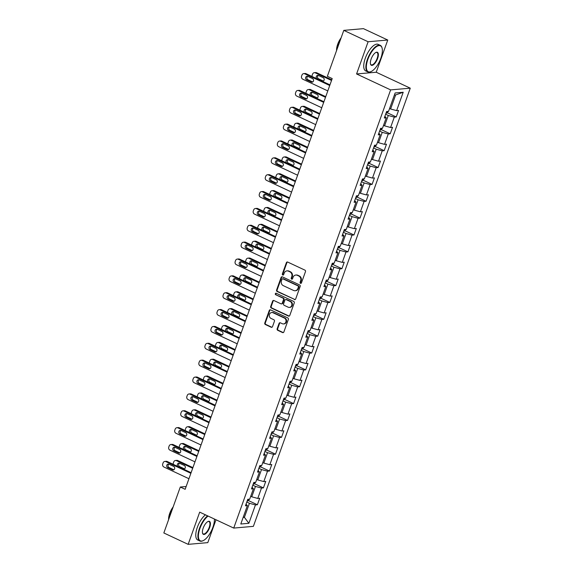 <?xml version="1.0" encoding="UTF-8"?>
<svg xmlns="http://www.w3.org/2000/svg" width="573" height="573" viewBox="0 0 573 573"><rect width="100%" height="100%" fill="white"/><g stroke="black" fill="none" stroke-linecap="round" stroke-linejoin="round"><path stroke-width="0.86" d="M300.503 283.327A0.809 0.716 -95 0 0 301.434 282.897L305.473 271.631A1.153 1.024 -95 0 0 304.893 270.119L287.71 262.076A1.153 1.024 -95 0 0 286.378 262.685L282.339 273.958A0.809 0.716 -95 0 0 283.076 275.076A0.809 0.716 -95 0 0 283.678 274.589L284.201 273.128A3.689 3.288 -95 0 1 286.93 270.886A3.689 3.288 -95 0 1 288.47 271.165L289.902 271.831A3.689 3.288 -95 0 1 291.743 276.659L291.22 278.12A0.809 0.716 -95 0 0 292.552 278.743L293.075 277.282A3.689 3.288 -95 0 1 295.811 275.04A3.689 3.288 -95 0 1 297.351 275.319L298.784 275.993A3.689 3.288 -95 0 1 300.624 280.813L300.102 282.274A0.809 0.716 -95 0 0 300.503 283.327M295.811 275.04L296.341 274.997A3.689 3.288 -95 0 1 297.881 275.276L299.314 275.942A3.689 3.288 -95 0 1 301.154 280.77L300.632 282.224A0.809 0.716 -95 0 0 301.097 283.313M287.496 262.004A1.153 1.024 -95 0 0 286.908 262.642L282.869 273.915A0.809 0.716 -95 0 0 283.341 274.997M286.93 270.886L287.467 270.836A3.689 3.288 -95 0 1 289 271.115L290.432 271.788A3.689 3.288 -95 0 1 292.273 276.609L291.75 278.07A0.809 0.716 -95 0 0 292.216 279.151M277.146 328.787A1.153 1.024 -95 0 0 277.719 330.299L282.539 332.555A1.153 1.024 -95 0 0 283.879 331.939L288.355 319.419A1.153 1.024 -95 0 0 287.782 317.915L270.599 309.871A1.153 1.024 -95 0 0 269.26 310.48L264.783 323A1.153 1.024 -95 0 0 265.356 324.511L271.179 327.233A1.153 1.024 -95 0 0 272.512 326.624L274.431 321.267A1.153 1.024 -95 0 0 273.858 319.755L270.972 318.402A3.08 2.743 -95 0 1 272.999 312.729L284.315 318.022A3.08 2.743 -95 0 1 282.281 323.702L280.398 322.821A1.153 1.024 -95 0 0 279.065 323.43L277.146 328.787L277.676 328.744A1.153 1.024 -95 0 0 278.249 330.249L283.069 332.512A1.153 1.024 -95 0 0 283.284 332.576M199.691 512.14L188.159 544.35L163.835 532.969L180.287 487.029L185.151 489.306L332.211 78.58L327.348 76.302L343.793 30.369L368.11 41.75L356.578 73.96L390.628 89.897L233.734 528.077L199.691 512.14M294.357 299.557A1.153 1.024 -95 0 0 295.689 298.948L300.173 286.428A1.153 1.024 -95 0 0 299.6 284.917L282.41 276.874A1.153 1.024 -95 0 0 281.078 277.49L276.594 290.01A1.153 1.024 -95 0 0 277.167 291.514L294.887 299.514A1.153 1.024 -95 0 0 295.095 299.586M294.264 302.924L289.78 315.444A1.153 1.024 -95 0 1 288.448 316.06L271.265 308.009A1.153 1.024 -95 0 1 270.685 306.505L272.605 301.147A1.153 1.024 -95 0 1 273.937 300.531L280.913 303.797A1.153 1.024 -95 0 0 282.245 303.181L283.52 299.629A1.153 1.024 -95 0 0 282.94 298.118L275.685 294.723A0.809 0.716 -95 0 1 276.215 293.24L293.691 301.419A1.153 1.024 -95 0 1 294.264 302.924M390.628 89.897L410.268 88.178L253.373 526.358L233.734 528.077M248.403 500.551L257.384 504.756L259.705 498.274L257.764 498.438L261.481 488.067L263.422 487.895L265.743 481.406L263.802 481.578L267.519 471.199L269.46 471.035L271.781 464.545L269.84 464.717L273.557 454.339L275.498 454.174L277.819 447.685L275.878 447.857L279.595 437.478L281.529 437.314L283.857 430.824L281.916 430.996L285.633 420.618L287.567 420.446L289.888 413.964L287.954 414.136L291.671 403.757L293.605 403.585L295.926 397.103L293.992 397.275L297.709 386.897L299.643 386.725L301.964 380.243L300.03 380.408L303.74 370.036L305.681 369.864L308.002 363.382L306.068 363.547L309.778 353.176L311.719 353.004L314.04 346.522L312.106 346.686L315.816 336.308L317.757 336.143L320.078 329.654L318.137 329.826L321.854 319.448L323.795 319.283L326.116 312.794L324.175 312.965L327.892 302.587L329.833 302.422L332.154 295.933L330.213 296.105L333.93 285.726L335.864 285.555L338.192 279.072L336.251 279.244L339.968 268.866L341.902 268.694L344.23 262.212L342.289 262.384L346.006 252.005L347.94 251.834L350.261 245.351L348.327 245.516L352.044 235.145L353.978 234.973L356.299 228.491L354.365 228.656L358.082 218.284L360.016 218.112L362.337 211.63L360.403 211.795L364.113 201.424L366.054 201.252L368.375 194.763L366.441 194.935L370.151 184.556L372.092 184.391L374.413 177.902L372.479 178.074L376.189 167.696L378.13 167.531L380.451 161.042L378.509 161.214L382.227 150.835L384.168 150.67L386.489 144.181L384.547 144.353L388.265 133.975L390.206 133.803L392.526 127.321L390.585 127.493L394.303 117.114L396.237 116.942L398.564 110.46L396.623 110.632L403.206 92.253L395.134 92.962L388.558 111.334L386.617 111.506L384.297 117.988L386.231 117.816L384.898 116.305M257.384 504.756L255.443 504.928L248.868 523.299L240.796 524.009L247.378 505.63L245.437 505.801L247.758 499.312L249.699 499.147L253.416 488.769L251.475 488.941L253.796 482.452L255.737 482.287L259.454 471.908L257.513 472.08L259.834 465.591L261.775 465.419L265.485 455.048L263.551 455.213L265.872 448.731L267.813 448.559L271.523 438.187L269.589 438.352L271.91 431.87L273.844 431.698L277.561 421.327L275.627 421.492L277.948 415.01L279.882 414.838L283.599 404.459L281.665 404.631L283.986 398.149L285.92 397.977L289.637 387.599L287.696 387.771L290.024 381.289L291.958 381.117L295.675 370.738L293.734 370.91L296.062 364.421L297.996 364.256L301.713 353.878L299.772 354.05L302.093 347.56L304.034 347.396L307.751 337.017L305.81 337.189L308.131 330.7L310.072 330.535L313.789 320.157L311.848 320.328L314.169 313.839L316.11 313.667L319.82 303.296L317.886 303.461L320.207 296.979L322.148 296.807L325.858 286.436L323.924 286.6L326.245 280.118L328.186 279.946L331.896 269.575L329.962 269.74L332.283 263.258L334.217 263.086L337.934 252.707L336 252.879L338.321 246.397L340.255 246.225L343.972 235.847L342.038 236.019L344.359 229.529L346.293 229.365L350.01 218.986L348.069 219.158L350.397 212.669L352.331 212.504L356.048 202.126L354.107 202.298L356.435 195.808L358.369 195.644L362.086 185.265L360.145 185.437L362.465 178.948L364.407 178.776L368.124 168.405L366.183 168.569L368.503 162.087L370.445 161.915L374.162 151.544L372.221 151.709L374.541 145.227L376.482 145.055L380.193 134.684L378.259 134.848L380.579 128.366L382.52 128.194L386.231 117.816M252.822 485.188L255.465 486.427L251.755 496.805L250.709 496.318M251.755 496.805L257.764 498.438M255.465 486.427L261.481 488.067M253.416 488.769L252.077 487.251M258.853 468.327L261.503 469.566L257.793 479.945L256.747 479.458M257.793 479.945L263.802 481.578M261.503 469.566L267.519 471.199M259.454 471.908L258.115 470.39M264.891 451.467L267.541 452.706L263.831 463.084L262.785 462.597M263.831 463.084L269.84 464.717M267.541 452.706L273.557 454.339M265.485 455.048L264.153 453.53M270.929 434.606L273.579 435.845L269.862 446.217L268.823 445.73M269.862 446.217L275.878 447.857M273.579 435.845L279.595 437.478M271.523 438.187L270.191 436.669M276.967 417.746L279.617 418.985L275.899 429.356L274.861 428.869M275.899 429.356L281.916 430.996M279.617 418.985L285.633 420.618M277.561 421.327L276.229 419.808M283.005 400.878L285.655 402.124L281.937 412.496L280.899 412.008M281.937 412.496L287.954 414.136M285.655 402.124L291.671 403.757M283.599 404.459L282.267 402.948M289.043 384.017L291.693 385.257L287.975 395.635L286.937 395.148M287.975 395.635L293.992 397.275M291.693 385.257L297.709 386.897M289.637 387.599L288.305 386.087M295.081 367.157L297.731 368.396L294.013 378.774L292.975 378.287M294.013 378.774L300.03 380.408M297.731 368.396L303.74 370.036M295.675 370.738L294.343 369.227M301.119 350.296L303.769 351.536L300.051 361.914L299.013 361.427M300.051 361.914L306.068 363.547M303.769 351.536L309.778 353.176M301.713 353.878L300.374 352.366M307.157 333.436L309.807 334.675L306.089 345.053L305.044 344.566M306.089 345.053L312.106 346.686M309.807 334.675L315.816 336.308M307.751 337.017L306.412 335.499M313.195 316.575L315.838 317.814L312.127 328.193L311.082 327.706M312.127 328.193L318.137 329.826M315.838 317.814L321.854 319.448M313.789 320.157L312.45 318.638M319.225 299.715L321.876 300.954L318.165 311.332L317.12 310.838M318.165 311.332L324.175 312.965M321.876 300.954L327.892 302.587M319.82 303.296L318.488 301.778M325.263 282.854L327.914 284.093L324.203 294.465L323.158 293.978M324.203 294.465L330.213 296.105M327.914 284.093L333.93 285.726M325.858 286.436L324.526 284.917M331.301 265.987L333.952 267.233L330.234 277.604L329.196 277.117M330.234 277.604L336.251 279.244M333.952 267.233L339.968 268.866M331.896 269.575L330.564 268.057M337.339 249.126L339.99 250.372L336.272 260.744L335.234 260.257M336.272 260.744L342.289 262.384M339.99 250.372L346.006 252.005M337.934 252.707L336.602 251.196M343.377 232.266L346.028 233.505L342.31 243.883L341.272 243.396M342.31 243.883L348.327 245.516M346.028 233.505L352.044 235.145M343.972 235.847L342.64 234.336M349.415 215.405L352.066 216.644L348.348 227.023L347.31 226.536M348.348 227.023L354.365 228.656M352.066 216.644L358.082 218.284M350.01 218.986L348.678 217.475M355.453 198.544L358.104 199.784L354.386 210.162L353.348 209.675M354.386 210.162L360.403 211.795M358.104 199.784L364.113 201.424M356.048 202.126L354.716 200.607M361.491 181.684L364.142 182.923L360.424 193.302L359.378 192.815M360.424 193.302L366.441 194.935M364.142 182.923L370.151 184.556M362.086 185.265L360.746 183.747M367.529 164.823L370.179 166.063L366.462 176.441L365.416 175.954M366.462 176.441L372.479 178.074M370.179 166.063L376.189 167.696M368.124 168.405L366.784 166.886M373.567 147.963L376.21 149.202L372.5 159.573L371.454 159.086M372.5 159.573L378.509 161.214M376.21 149.202L382.227 150.835M374.162 151.544L372.822 150.026M379.598 131.102L382.248 132.342L378.538 142.713L377.492 142.226M378.538 142.713L384.547 144.353M382.248 132.342L388.265 133.975M380.193 134.684L378.86 133.165M385.636 114.235L388.286 115.481L384.576 125.852L383.53 125.365M384.576 125.852L390.585 127.493M388.286 115.481L394.303 117.114M403.206 92.253L395.642 94.939L390.607 108.992L389.568 108.505M390.607 108.992L396.623 110.632M356.578 73.96L376.225 72.241L387.756 40.031L368.11 41.75M387.756 40.031L363.44 28.65L343.793 30.369M188.159 544.35L207.798 542.631L215.985 519.768M376.225 72.241L410.268 88.178M186.146 486.52L180.287 487.029M395.642 94.939L394.382 95.054M243.36 516.853L244.399 517.34L249.434 503.287L246.784 502.048M243.145 517.448L244.399 517.34L248.868 523.299M249.434 503.287L255.443 504.928M247.378 505.63L246.039 504.118M387.262 112.738L396.237 116.942M381.224 129.598L390.206 133.803M375.186 146.466L384.168 150.67M369.148 163.326L378.13 167.531M363.11 180.187L372.092 184.391M357.072 197.048L366.054 201.252M351.034 213.908L360.016 218.112M344.996 230.769L353.978 234.973M338.958 247.629L347.94 251.834M332.927 264.49L341.902 268.694M326.889 281.357L335.864 285.555M320.851 298.218L329.833 302.422M314.813 315.078L323.795 319.283M308.775 331.939L317.757 336.143M302.737 348.799L311.719 353.004M296.699 365.66L305.681 369.864M290.661 382.52L299.643 386.725M284.623 399.381L293.605 403.585M278.585 416.242L287.567 420.446M272.555 433.109L281.529 437.314M266.517 449.97L275.498 454.174M260.479 466.83L269.46 471.035M254.441 483.691L263.422 487.895M282.203 276.802A1.153 1.024 -95 0 0 281.608 277.439L277.124 289.959A1.153 1.024 -95 0 0 277.697 291.471L294.887 299.514M298.418 286.966A0.809 0.716 -95 0 0 298.017 285.913L282.933 278.85A0.809 0.716 -95 0 0 281.995 279.28L281.443 280.82A3.689 3.288 -95 0 0 283.284 285.648L293.598 290.468A3.689 3.288 -95 0 0 295.131 290.747A3.689 3.288 -95 0 0 297.867 288.506L298.418 286.966L298.948 286.923A0.809 0.716 -95 0 0 298.547 285.87L298.017 285.913M282.596 278.793L283.126 278.743A0.809 0.716 -95 0 1 283.463 278.807L298.547 285.87M295.131 290.747L295.661 290.704A3.689 3.288 -95 0 0 298.397 288.463L297.867 288.506M298.948 286.923L298.397 288.463M273.729 300.46A1.153 1.024 -95 0 0 273.135 301.097L271.215 306.455A1.153 1.024 -95 0 0 271.795 307.966L288.978 316.01A1.153 1.024 -95 0 0 289.193 316.081M281.393 303.883L281.923 303.833A1.153 1.024 -95 0 0 282.776 303.138L284.05 299.579A1.153 1.024 -95 0 0 283.47 298.075L275.685 294.723M276.15 293.211A0.809 0.716 -95 0 0 276.215 294.68M288.14 307.178A3.08 2.743 -95 0 0 290.174 301.505L286.192 299.636A1.153 1.024 -95 0 0 284.853 300.252L283.585 303.805A1.153 1.024 -95 0 0 284.158 305.316L288.14 307.178M289.429 307.415L289.959 307.364A3.08 2.743 -95 0 0 290.704 301.462L290.174 301.505M285.705 299.55L286.242 299.507A1.153 1.024 -95 0 1 286.722 299.593L290.704 301.462M280.19 322.749A1.153 1.024 -95 0 0 279.595 323.387L277.676 328.744M283.571 323.931L284.101 323.888A3.08 2.743 -95 0 0 284.845 317.979L284.315 318.022M271.717 312.5L272.247 312.45A3.08 2.743 -95 0 1 273.536 312.679L284.845 317.979M270.384 309.8A1.153 1.024 -95 0 0 269.797 310.437L265.313 322.957A1.153 1.024 -95 0 0 265.886 324.461L271.709 327.19A1.153 1.024 -95 0 0 271.924 327.262M331.767 79.819L316.64 72.742A2.349 2.091 85 0 0 315.666 72.563L314.333 72.678A2.349 2.091 -95 0 0 312.593 74.11L312.206 75.185A2.349 2.091 -95 0 0 312.099 76.51M314.333 72.678A2.349 2.091 -95 0 1 315.315 72.857L331.538 80.449M388.394 111.348L386.703 113.189A3.109 0.645 -160.3 0 1 386.03 113.146M318.359 75.421A1.877 1.676 -95 0 0 318.559 78.809L323.222 80.994A1.877 1.676 -95 0 0 323.33 81.044M322.076 81.187A1.877 1.676 -95 0 0 323.136 77.656L318.466 75.471A1.877 1.676 -95 0 0 317.055 78.83M327.799 90.906L302.759 79.189A2.349 2.091 -95 0 1 301.591 76.116L301.978 75.034A2.349 2.091 -95 0 1 304.7 73.788L329.733 85.506M329.955 84.876L306.025 73.666L304.7 73.788M306.612 79.855A1.877 1.676 85 0 1 307.851 76.395L312.521 78.58A1.877 1.676 85 0 1 311.282 82.039L306.612 79.855L307.937 79.74A1.877 1.676 85 0 1 307.744 76.352M312.715 81.968A1.877 1.676 85 0 1 312.607 81.925L307.937 79.74M303.719 73.609L305.044 73.494A2.349 2.091 85 0 1 306.025 73.666M380.844 58.217A14.318 5.78 115.1 0 0 382.119 48.225A14.318 5.78 115.1 0 0 375.859 47.108A14.318 5.78 115.1 0 0 367.887 59.348A14.318 5.78 115.1 0 0 371.225 71.503A14.318 5.78 115.1 0 0 380.844 58.217M371.039 71.589A14.669 5.916 -64.9 0 1 370.853 71.682A14.669 5.916 -64.9 0 1 367.852 71.933A14.669 5.916 -64.9 0 1 367.436 59.227A14.669 5.916 -64.9 0 1 380.293 45.36A14.669 5.916 -64.9 0 1 382.019 47.824A14.669 5.916 -64.9 0 1 382.069 48.032M377.607 58.503A7.163 2.886 -64.9 0 1 373.617 64.62A7.163 2.886 -64.9 0 1 370.487 64.061A7.163 2.886 -64.9 0 1 371.125 59.069A7.163 2.886 -64.9 0 1 375.938 52.422A7.163 2.886 -64.9 0 1 377.607 58.503M370.445 63.861A6.804 2.743 115.1 0 0 371.189 64.813A6.804 2.743 115.1 0 0 377.156 58.382A6.804 2.743 115.1 0 0 376.962 52.48A6.804 2.743 115.1 0 0 375.752 52.523M336.881 49.672A14.669 5.916 -64.9 0 1 338.063 45.475A14.669 5.916 -64.9 0 1 339.904 41.227M336.573 50.546A10.565 4.262 -64.9 0 1 337.683 44.264A10.565 4.262 -64.9 0 1 341.136 37.782M367.852 71.933L365.717 70.937A14.669 5.916 -64.9 0 1 365.302 58.224A14.669 5.916 -64.9 0 1 378.159 44.357L380.293 45.36M208.078 516.065A14.318 5.78 115.1 0 0 199.934 528.442A14.318 5.78 115.1 0 0 203.265 540.597A14.318 5.78 115.1 0 0 212.884 527.31A14.318 5.78 115.1 0 0 214.409 519.031M203.086 540.683A14.669 5.916 -64.9 0 1 202.892 540.776A14.669 5.916 -64.9 0 1 199.898 541.027A14.669 5.916 -64.9 0 1 199.483 528.32A14.669 5.916 -64.9 0 1 207.576 515.836M209.646 527.59A7.163 2.886 -64.9 0 1 205.657 533.714A7.163 2.886 -64.9 0 1 202.527 533.155A7.163 2.886 -64.9 0 1 203.171 528.163A7.163 2.886 -64.9 0 1 207.978 521.516A7.163 2.886 -64.9 0 1 209.646 527.59M202.484 532.947A6.804 2.743 115.1 0 0 203.229 533.907A6.804 2.743 115.1 0 0 209.195 527.468A6.804 2.743 115.1 0 0 209.002 521.573A6.804 2.743 115.1 0 0 207.791 521.616M168.928 518.758A14.669 5.916 -64.9 0 1 170.102 514.568A14.669 5.916 -64.9 0 1 171.95 510.321M168.612 519.632A10.565 4.262 -64.9 0 1 169.723 513.358A10.565 4.262 -64.9 0 1 173.182 506.876M199.898 541.027L197.757 540.024A14.669 5.916 -64.9 0 1 197.341 527.318A14.669 5.916 -64.9 0 1 205.435 514.833M325.729 96.679L310.602 89.603A2.349 2.091 85 0 0 309.628 89.424L308.295 89.538A2.349 2.091 -95 0 0 306.555 90.971L306.168 92.052A2.349 2.091 -95 0 0 306.061 93.378M308.295 89.538A2.349 2.091 -95 0 1 309.277 89.717L325.5 97.317M382.356 128.209L380.665 130.05A3.109 0.645 -160.3 0 1 379.992 130.007M312.321 92.282A1.877 1.676 -95 0 0 312.521 95.67L317.184 97.861A1.877 1.676 -95 0 0 317.292 97.904M316.038 98.047A1.877 1.676 -95 0 0 317.098 94.516L312.428 92.332A1.877 1.676 -95 0 0 311.017 95.691M319.691 113.547L304.564 106.463A2.349 2.091 85 0 0 303.59 106.284L302.258 106.399A2.349 2.091 -95 0 0 300.517 107.831L300.13 108.913A2.349 2.091 -95 0 0 300.023 110.238M302.258 106.399A2.349 2.091 -95 0 1 303.239 106.578L319.469 114.177M376.318 145.069L374.627 146.91A3.109 0.645 -160.3 0 1 373.954 146.874M306.29 109.149A1.877 1.676 -95 0 0 306.483 112.537L311.153 114.722A1.877 1.676 -95 0 0 311.254 114.765M310.007 114.908A1.877 1.676 -95 0 0 311.06 111.377L306.39 109.192A1.877 1.676 -95 0 0 304.979 112.559M321.761 107.767L296.721 96.049A2.349 2.091 -95 0 1 295.553 92.976L295.94 91.895A2.349 2.091 -95 0 1 298.662 90.649L323.695 102.366M323.917 101.736L299.987 90.527L298.662 90.649M300.574 96.715A1.877 1.676 85 0 1 301.813 93.256L306.483 95.44A1.877 1.676 85 0 1 305.244 98.9L300.574 96.715L301.899 96.601A1.877 1.676 85 0 1 301.706 93.213M306.677 98.828A1.877 1.676 85 0 1 306.569 98.785L301.899 96.601M297.681 90.47L299.006 90.355A2.349 2.091 85 0 1 299.987 90.527M315.723 124.635L290.69 112.91A2.349 2.091 -95 0 1 289.515 109.837L289.902 108.755A2.349 2.091 -95 0 1 292.624 107.509L317.657 119.227M317.886 118.597L293.949 107.395L292.624 107.509M294.536 113.576A1.877 1.676 85 0 1 295.775 110.116L300.445 112.308A1.877 1.676 85 0 1 299.206 115.76L294.536 113.576L295.861 113.461A1.877 1.676 85 0 1 295.668 110.073M300.639 115.696A1.877 1.676 85 0 1 300.531 115.646L295.861 113.461M291.643 107.33L292.968 107.215A2.349 2.091 85 0 1 293.949 107.395M313.653 130.408L298.526 123.324A2.349 2.091 85 0 0 297.552 123.145L296.227 123.267A2.349 2.091 -95 0 0 294.479 124.692L294.092 125.773A2.349 2.091 -95 0 0 293.985 127.099M296.227 123.267A2.349 2.091 -95 0 1 297.201 123.439L313.431 131.038M370.28 161.93L368.589 163.778A3.109 0.645 -160.3 0 1 367.916 163.735M300.252 126.01A1.877 1.676 -95 0 0 300.445 129.398L305.115 131.582A1.877 1.676 -95 0 0 305.216 131.625M303.969 131.769A1.877 1.676 -95 0 0 305.022 128.237L300.352 126.053A1.877 1.676 -95 0 0 298.941 129.419M307.615 147.268L292.495 140.184A2.349 2.091 85 0 0 291.514 140.005L290.189 140.127A2.349 2.091 -95 0 0 288.448 141.552L288.061 142.634A2.349 2.091 -95 0 0 287.954 143.959M290.189 140.127A2.349 2.091 -95 0 1 291.163 140.299L307.393 147.898M364.242 178.79L362.551 180.638A3.109 0.645 -160.3 0 1 361.878 180.595M294.214 142.87A1.877 1.676 -95 0 0 294.407 146.258L299.077 148.443A1.877 1.676 -95 0 0 299.185 148.486M297.931 148.629A1.877 1.676 -95 0 0 298.984 145.098L294.321 142.913A1.877 1.676 -95 0 0 292.903 146.28M301.577 164.129L286.457 157.045A2.349 2.091 85 0 0 285.476 156.873L284.151 156.988A2.349 2.091 -95 0 0 282.41 158.413L282.023 159.495A2.349 2.091 -95 0 0 281.916 160.82M284.151 156.988A2.349 2.091 -95 0 1 285.125 157.16L301.355 164.759M358.204 195.658L356.513 197.499A3.109 0.645 -160.3 0 1 355.84 197.456M288.176 159.731A1.877 1.676 -95 0 0 288.369 163.119L293.039 165.303A1.877 1.676 -95 0 0 293.147 165.346M291.893 165.49A1.877 1.676 -95 0 0 292.953 161.958L288.283 159.774A1.877 1.676 -95 0 0 286.872 163.14M309.685 141.495L284.652 129.77A2.349 2.091 -95 0 1 283.477 126.697L283.864 125.623A2.349 2.091 -95 0 1 286.586 124.37L311.619 136.088M311.848 135.457L287.911 124.255L286.586 124.37M288.498 130.436A1.877 1.676 85 0 1 289.737 126.984L294.407 129.169A1.877 1.676 85 0 1 293.168 132.628L288.498 130.436L289.823 130.322A1.877 1.676 85 0 1 289.63 126.934M294.601 132.556A1.877 1.676 85 0 1 294.493 132.506L289.823 130.322M285.605 124.191L286.93 124.076A2.349 2.091 85 0 1 287.911 124.255M303.647 158.356L278.614 146.638A2.349 2.091 -95 0 1 277.439 143.565L277.826 142.484A2.349 2.091 -95 0 1 280.548 141.23L305.581 152.948M305.81 152.318L281.873 141.116L280.548 141.23M282.46 147.304A1.877 1.676 85 0 1 283.699 143.844L288.369 146.029A1.877 1.676 85 0 1 287.13 149.489L282.46 147.304L283.793 147.182A1.877 1.676 85 0 1 283.592 143.794M288.563 149.417A1.877 1.676 85 0 1 288.455 149.374L283.793 147.182M279.567 141.051L280.899 140.937A2.349 2.091 85 0 1 281.873 141.116M297.609 175.216L272.576 163.498A2.349 2.091 -95 0 1 271.401 160.426L271.788 159.344A2.349 2.091 -95 0 1 274.51 158.091L299.543 169.809M299.772 169.178L275.835 157.976L274.51 158.091M276.422 164.165A1.877 1.676 85 0 1 277.661 160.705L282.331 162.89A1.877 1.676 85 0 1 281.092 166.349L276.422 164.165L277.755 164.043A1.877 1.676 85 0 1 277.561 160.662M282.525 166.277A1.877 1.676 85 0 1 282.425 166.234L277.755 164.043M273.529 157.912L274.861 157.797A2.349 2.091 85 0 1 275.835 157.976M291.571 192.077L266.538 180.359A2.349 2.091 -95 0 1 265.363 177.286L265.75 176.205A2.349 2.091 -95 0 1 268.472 174.951L293.505 186.669M293.734 186.039L269.797 174.837L268.472 174.951M270.392 181.025A1.877 1.676 85 0 1 270.843 177.422A1.877 1.676 85 0 1 271.623 177.566L276.293 179.75A1.877 1.676 85 0 1 275.054 183.21L270.392 181.025L271.717 180.91A1.877 1.676 85 0 1 271.523 177.523M276.487 183.138A1.877 1.676 85 0 1 276.387 183.095L271.717 180.91M267.498 174.779L268.823 174.658A2.349 2.091 85 0 1 269.797 174.837M285.533 208.937L260.5 197.219A2.349 2.091 -95 0 1 259.333 194.147L259.719 193.065A2.349 2.091 -95 0 1 262.434 191.812L287.474 203.537M287.696 202.899L263.766 191.697L262.434 191.812M264.354 197.886A1.877 1.676 85 0 1 265.593 194.426L270.255 196.611A1.877 1.676 85 0 1 269.016 200.07L264.354 197.886L265.679 197.771A1.877 1.676 85 0 1 265.485 194.383M270.456 199.998A1.877 1.676 85 0 1 270.349 199.956L265.679 197.771M261.46 191.64L262.785 191.518A2.349 2.091 85 0 1 263.766 191.697M279.495 225.798L254.462 214.08A2.349 2.091 -95 0 1 253.295 211.007L253.681 209.926A2.349 2.091 -95 0 1 256.396 208.672L281.436 220.397M281.658 219.767L257.728 208.558L256.396 208.672M258.316 214.746A1.877 1.676 85 0 1 259.555 211.287L264.217 213.471A1.877 1.676 85 0 1 263.766 217.074A1.877 1.676 85 0 1 262.986 216.931L258.316 214.746L259.641 214.631A1.877 1.676 85 0 1 259.447 211.244M264.418 216.859A1.877 1.676 85 0 1 264.311 216.816L259.641 214.631M255.422 208.5L256.747 208.386A2.349 2.091 85 0 1 257.728 208.558M273.464 242.658L248.424 230.94A2.349 2.091 -95 0 1 247.257 227.868L247.643 226.786A2.349 2.091 -95 0 1 250.358 225.54L275.398 237.258M275.62 236.628L251.69 225.418L250.358 225.54M252.278 231.607A1.877 1.676 85 0 1 253.517 228.147L258.187 230.332A1.877 1.676 85 0 1 256.948 233.791L252.278 231.607L253.603 231.492A1.877 1.676 85 0 1 253.409 228.104M258.38 233.72A1.877 1.676 85 0 1 258.273 233.677L253.603 231.492M249.384 225.361L250.709 225.246A2.349 2.091 85 0 1 251.69 225.418M267.426 259.519L242.386 247.801A2.349 2.091 -95 0 1 241.219 244.728L241.605 243.647A2.349 2.091 -95 0 1 244.327 242.4L269.36 254.118M269.582 253.488L245.652 242.279L244.327 242.4M246.24 248.467A1.877 1.676 85 0 1 247.479 245.008L252.149 247.199A1.877 1.676 85 0 1 250.91 250.652L246.24 248.467L247.565 248.353A1.877 1.676 85 0 1 247.371 244.965M252.342 250.587A1.877 1.676 85 0 1 252.235 250.537L247.565 248.353M243.346 242.221L244.671 242.107A2.349 2.091 85 0 1 245.652 242.279M261.388 276.387L236.348 264.662A2.349 2.091 -95 0 1 235.181 261.589L235.567 260.507A2.349 2.091 -95 0 1 238.289 259.261L263.322 270.979M263.551 270.349L239.614 259.146L238.289 259.261M240.202 265.328A1.877 1.676 85 0 1 241.441 261.868L246.111 264.06A1.877 1.676 85 0 1 244.872 267.519L240.202 265.328L241.527 265.213A1.877 1.676 85 0 1 241.333 261.825M246.304 267.448A1.877 1.676 85 0 1 246.197 267.398L241.527 265.213M237.308 259.082L238.633 258.967A2.349 2.091 85 0 1 239.614 259.146M255.35 293.247L230.317 281.522A2.349 2.091 -95 0 1 229.143 278.449L229.529 277.375A2.349 2.091 -95 0 1 232.251 276.122L257.284 287.839M257.513 287.209L233.576 276.007L232.251 276.122M234.164 282.195A1.877 1.676 85 0 1 235.403 278.736L240.073 280.92A1.877 1.676 85 0 1 238.834 284.38L234.164 282.195L235.489 282.074A1.877 1.676 85 0 1 235.295 278.686M240.266 284.308A1.877 1.676 85 0 1 240.159 284.258L235.489 282.074M231.27 275.942L232.595 275.828A2.349 2.091 85 0 1 233.576 276.007M249.312 310.108L224.279 298.39A2.349 2.091 -95 0 1 223.105 295.317L223.491 294.236A2.349 2.091 -95 0 1 226.213 292.982L251.246 304.7M251.475 304.07L227.538 292.867L226.213 292.982M228.126 299.056A1.877 1.676 85 0 1 229.365 295.596L234.035 297.781A1.877 1.676 85 0 1 232.796 301.24L228.126 299.056L229.458 298.934A1.877 1.676 85 0 1 229.257 295.546M234.228 301.169A1.877 1.676 85 0 1 234.121 301.126L229.458 298.934M225.232 292.803L226.564 292.688A2.349 2.091 85 0 1 227.538 292.867M243.274 326.968L218.241 315.25A2.349 2.091 -95 0 1 217.067 312.178L217.454 311.096A2.349 2.091 -95 0 1 220.175 309.843L245.208 321.56M245.437 320.93L221.5 309.728L220.175 309.843M222.088 315.916A1.877 1.676 85 0 1 223.327 312.457L227.997 314.641A1.877 1.676 85 0 1 226.758 318.101L222.088 315.916L223.42 315.802A1.877 1.676 85 0 1 223.219 312.414M228.19 318.029A1.877 1.676 85 0 1 228.083 317.986L223.42 315.802M219.194 309.664L220.526 309.549A2.349 2.091 85 0 1 221.5 309.728M237.236 343.829L212.203 332.111A2.349 2.091 -95 0 1 211.029 329.038L211.416 327.957A2.349 2.091 -95 0 1 214.137 326.703L239.17 338.428M239.399 337.791L215.462 326.589L214.137 326.703M216.05 332.777A1.877 1.676 85 0 1 217.289 329.317L221.959 331.502A1.877 1.676 85 0 1 220.72 334.961L216.05 332.777L217.382 332.662A1.877 1.676 85 0 1 217.188 329.274M222.152 334.89A1.877 1.676 85 0 1 222.052 334.847L217.382 332.662M213.156 326.531L214.488 326.409A2.349 2.091 85 0 1 215.462 326.589M231.198 360.689L206.165 348.971A2.349 2.091 -95 0 1 204.991 345.899L205.378 344.817A2.349 2.091 -95 0 1 208.099 343.564L233.132 355.289M233.361 354.658L209.424 343.449L208.099 343.564M210.019 349.637A1.877 1.676 85 0 1 210.47 346.035A1.877 1.676 85 0 1 211.251 346.178L215.921 348.363A1.877 1.676 85 0 1 215.469 351.965A1.877 1.676 85 0 1 214.682 351.822L210.019 349.637L211.344 349.523A1.877 1.676 85 0 1 211.151 346.135M216.114 351.75A1.877 1.676 85 0 1 216.014 351.707L211.344 349.523M207.125 343.392L208.45 343.27A2.349 2.091 85 0 1 209.424 343.449M225.16 377.55L200.127 365.832A2.349 2.091 -95 0 1 198.96 362.759L199.347 361.678A2.349 2.091 -95 0 1 202.061 360.431L227.101 372.149M227.323 371.519L203.394 360.31L202.061 360.431M203.981 366.498A1.877 1.676 85 0 1 205.22 363.038L209.883 365.223A1.877 1.676 85 0 1 209.431 368.826A1.877 1.676 85 0 1 208.651 368.683L203.981 366.498L205.306 366.383A1.877 1.676 85 0 1 205.113 362.996M210.083 368.611A1.877 1.676 85 0 1 209.976 368.568L205.306 366.383M201.087 360.252L202.412 360.138A2.349 2.091 85 0 1 203.394 360.31M219.13 394.41L194.089 382.692A2.349 2.091 -95 0 1 192.922 379.62L193.309 378.538A2.349 2.091 -95 0 1 196.023 377.292L221.063 389.01M221.285 388.379L197.356 377.17L196.023 377.292M197.943 383.358A1.877 1.676 85 0 1 199.182 379.899L203.852 382.084A1.877 1.676 85 0 1 202.613 385.543L197.943 383.358L199.268 383.244A1.877 1.676 85 0 1 199.075 379.856M204.045 385.471A1.877 1.676 85 0 1 203.938 385.428L199.268 383.244M195.049 377.113L196.374 376.998A2.349 2.091 85 0 1 197.356 377.17M213.092 411.278L188.051 399.553A2.349 2.091 -95 0 1 186.884 396.48L187.271 395.399A2.349 2.091 -95 0 1 189.985 394.152L215.025 405.87M215.247 405.24L191.318 394.038L189.985 394.152M191.905 400.219A1.877 1.676 85 0 1 193.144 396.76L197.814 398.951A1.877 1.676 85 0 1 196.575 402.404L191.905 400.219L193.23 400.104A1.877 1.676 85 0 1 193.037 396.717M198.007 402.339A1.877 1.676 85 0 1 197.9 402.289L193.23 400.104M189.011 393.973L190.336 393.859A2.349 2.091 85 0 1 191.318 394.038M295.546 180.989L280.419 173.906A2.349 2.091 85 0 0 279.438 173.734L278.113 173.848A2.349 2.091 -95 0 0 276.372 175.274L275.985 176.355A2.349 2.091 -95 0 0 275.878 177.68M278.113 173.848A2.349 2.091 -95 0 1 279.087 174.027L295.317 181.62M352.166 212.519L350.483 214.359A3.109 0.645 -160.3 0 1 349.802 214.316M282.138 176.591A1.877 1.676 -95 0 0 282.331 179.979L287.001 182.164A1.877 1.676 -95 0 0 287.109 182.207M285.855 182.35A1.877 1.676 -95 0 0 286.915 178.819L282.245 176.634A1.877 1.676 -95 0 0 280.834 180.001M289.508 197.85L274.381 190.773A2.349 2.091 85 0 0 273.4 190.594L272.075 190.709A2.349 2.091 -95 0 0 270.334 192.134L269.947 193.216A2.349 2.091 -95 0 0 269.84 194.541M272.075 190.709A2.349 2.091 -95 0 1 273.056 190.888L289.279 198.48M346.128 229.379L344.445 231.22A3.109 0.645 -160.3 0 1 343.764 231.177M276.1 193.452A1.877 1.676 -95 0 0 276.293 196.84L280.963 199.024A1.877 1.676 -95 0 0 281.071 199.075M279.817 199.211A1.877 1.676 -95 0 0 280.877 195.687L276.207 193.495A1.877 1.676 -95 0 0 274.796 196.861M283.47 214.71L268.343 207.634A2.349 2.091 85 0 0 267.362 207.455L266.037 207.569A2.349 2.091 -95 0 0 264.296 209.002L263.909 210.076A2.349 2.091 -95 0 0 263.802 211.401M266.037 207.569A2.349 2.091 -95 0 1 267.018 207.748L283.241 215.341M340.09 246.24L338.407 248.08A3.109 0.645 -160.3 0 1 337.733 248.037M270.062 210.312A1.877 1.676 -95 0 0 270.255 213.7L274.925 215.885A1.877 1.676 -95 0 0 275.033 215.935M273.779 216.078A1.877 1.676 -95 0 0 274.839 212.547L270.17 210.363A1.877 1.676 -95 0 0 268.758 213.722M277.432 231.571L262.305 224.494A2.349 2.091 85 0 0 261.324 224.315L259.999 224.43A2.349 2.091 -95 0 0 258.258 225.862L257.871 226.944A2.349 2.091 -95 0 0 257.764 228.262M259.999 224.43A2.349 2.091 -95 0 1 260.98 224.609L277.203 232.208M334.059 263.1L332.369 264.941A3.109 0.645 -160.3 0 1 331.695 264.898M264.024 227.173A1.877 1.676 -95 0 0 264.217 230.561L268.887 232.753A1.877 1.676 -95 0 0 268.995 232.796M267.741 232.939A1.877 1.676 -95 0 0 268.801 229.408L264.132 227.223A1.877 1.676 -95 0 0 262.721 230.582M271.394 248.431L256.267 241.355A2.349 2.091 85 0 0 255.293 241.176L253.961 241.29A2.349 2.091 -95 0 0 252.22 242.723L251.834 243.804A2.349 2.091 -95 0 0 251.726 245.129M253.961 241.29A2.349 2.091 -95 0 1 254.942 241.469L271.165 249.069M328.021 279.961L326.331 281.801A3.109 0.645 -160.3 0 1 325.657 281.766M257.986 244.034A1.877 1.676 -95 0 0 258.187 247.421L262.849 249.613A1.877 1.676 -95 0 0 262.957 249.656M261.703 249.799A1.877 1.676 -95 0 0 262.763 246.268L258.094 244.084A1.877 1.676 -95 0 0 256.683 247.45M265.356 265.299L250.229 258.215A2.349 2.091 85 0 0 249.255 258.036L247.923 258.151A2.349 2.091 -95 0 0 246.182 259.583L245.796 260.665A2.349 2.091 -95 0 0 245.688 261.99M247.923 258.151A2.349 2.091 -95 0 1 248.904 258.33L265.127 265.929M321.983 296.821L320.293 298.669A3.109 0.645 -160.3 0 1 319.619 298.626M251.948 260.901A1.877 1.676 -95 0 0 252.149 264.289L256.819 266.474A1.877 1.676 -95 0 0 256.919 266.517M255.665 266.66A1.877 1.676 -95 0 0 256.725 263.129L252.056 260.944A1.877 1.676 -95 0 0 250.645 264.311M259.318 282.16L244.191 275.076A2.349 2.091 85 0 0 243.217 274.897L241.885 275.019A2.349 2.091 -95 0 0 240.144 276.444L239.758 277.525A2.349 2.091 -95 0 0 239.65 278.85M241.885 275.019A2.349 2.091 -95 0 1 242.866 275.19L259.096 282.79M315.945 313.682L314.255 315.53A3.109 0.645 -160.3 0 1 313.581 315.487M245.917 277.762A1.877 1.676 -95 0 0 246.111 281.15L250.781 283.334A1.877 1.676 -95 0 0 250.881 283.377M249.635 283.52A1.877 1.676 -95 0 0 250.688 279.989L246.018 277.805A1.877 1.676 -95 0 0 244.607 281.171M253.28 299.02L238.153 291.936A2.349 2.091 85 0 0 237.179 291.764L235.854 291.879A2.349 2.091 -95 0 0 234.113 293.304L233.72 294.386A2.349 2.091 -95 0 0 233.612 295.711M235.854 291.879A2.349 2.091 -95 0 1 236.828 292.051L253.058 299.65M309.907 330.549L308.217 332.39A3.109 0.645 -160.3 0 1 307.543 332.347M239.879 294.622A1.877 1.676 -95 0 0 240.073 298.01L244.743 300.195A1.877 1.676 -95 0 0 244.843 300.238M243.597 300.381A1.877 1.676 -95 0 0 244.65 296.85L239.98 294.665A1.877 1.676 -95 0 0 238.569 298.032M247.242 315.881L232.122 308.797A2.349 2.091 85 0 0 231.141 308.625L229.816 308.74A2.349 2.091 -95 0 0 228.075 310.165L227.689 311.246A2.349 2.091 -95 0 0 227.581 312.572M229.816 308.74A2.349 2.091 -95 0 1 230.79 308.919L247.02 316.511M303.869 347.41L302.179 349.251A3.109 0.645 -160.3 0 1 301.505 349.208M233.841 311.483A1.877 1.676 -95 0 0 234.035 314.871L238.705 317.055A1.877 1.676 -95 0 0 238.812 317.098M237.559 317.241A1.877 1.676 -95 0 0 238.612 313.71L233.949 311.526A1.877 1.676 -95 0 0 232.538 314.892M241.204 332.741L226.084 325.657A2.349 2.091 85 0 0 225.103 325.485L223.778 325.6A2.349 2.091 -95 0 0 222.038 327.025L221.651 328.107A2.349 2.091 -95 0 0 221.543 329.432M223.778 325.6A2.349 2.091 -95 0 1 224.752 325.779L240.982 333.371M297.831 364.27L296.141 366.111A3.109 0.645 -160.3 0 1 295.467 366.068M227.803 328.343A1.877 1.676 -95 0 0 227.997 331.731L232.667 333.916A1.877 1.676 -95 0 0 232.774 333.959M231.521 334.102A1.877 1.676 -95 0 0 232.581 330.578L227.911 328.386A1.877 1.676 -95 0 0 226.5 331.753M235.174 349.602L220.046 342.525A2.349 2.091 85 0 0 219.065 342.346L217.74 342.461A2.349 2.091 -95 0 0 216 343.886L215.613 344.967A2.349 2.091 -95 0 0 215.505 346.293M217.74 342.461A2.349 2.091 -95 0 1 218.714 342.64L234.944 350.232M291.793 381.131L290.11 382.972A3.109 0.645 -160.3 0 1 289.429 382.929M221.765 345.204A1.877 1.676 -95 0 0 221.959 348.592L226.629 350.776A1.877 1.676 -95 0 0 226.736 350.826M225.483 350.97A1.877 1.676 -95 0 0 226.543 347.439L221.873 345.247A1.877 1.676 -95 0 0 220.462 348.613M229.136 366.462L214.008 359.386A2.349 2.091 85 0 0 213.027 359.207L211.702 359.321A2.349 2.091 -95 0 0 209.962 360.754L209.575 361.828A2.349 2.091 -95 0 0 209.467 363.153M211.702 359.321A2.349 2.091 -95 0 1 212.683 359.5L228.906 367.092M285.755 397.991L284.072 399.832A3.109 0.645 -160.3 0 1 283.399 399.789M215.727 362.064A1.877 1.676 -95 0 0 215.921 365.452L220.591 367.637A1.877 1.676 -95 0 0 220.698 367.687M219.445 367.83A1.877 1.676 -95 0 0 220.505 364.299L215.835 362.115A1.877 1.676 -95 0 0 214.424 365.474M223.098 383.323L207.97 376.246A2.349 2.091 85 0 0 206.989 376.067L205.664 376.182A2.349 2.091 -95 0 0 203.924 377.614L203.537 378.696A2.349 2.091 -95 0 0 203.429 380.021M205.664 376.182A2.349 2.091 -95 0 1 206.645 376.361L222.868 383.96M279.724 414.852L278.034 416.693A3.109 0.645 -160.3 0 1 277.361 416.65M209.689 378.925A1.877 1.676 -95 0 0 209.883 382.313L214.553 384.504A1.877 1.676 -95 0 0 214.66 384.547M213.407 384.691A1.877 1.676 -95 0 0 214.467 381.16L209.797 378.975A1.877 1.676 -95 0 0 208.386 382.334M217.06 400.19L201.932 393.107A2.349 2.091 85 0 0 200.951 392.928L199.626 393.042A2.349 2.091 -95 0 0 197.886 394.475L197.499 395.556A2.349 2.091 -95 0 0 197.391 396.881M199.626 393.042A2.349 2.091 -95 0 1 200.607 393.221L216.83 400.821M273.686 431.713L271.996 433.553A3.109 0.645 -160.3 0 1 271.323 433.517M203.651 395.793A1.877 1.676 -95 0 0 203.845 399.18L208.515 401.365A1.877 1.676 -95 0 0 208.622 401.408M207.369 401.551A1.877 1.676 -95 0 0 208.429 398.02L203.759 395.836A1.877 1.676 -95 0 0 202.348 399.202M211.022 417.051L195.894 409.967A2.349 2.091 85 0 0 194.92 409.788L193.588 409.91A2.349 2.091 -95 0 0 191.848 411.335L191.461 412.417A2.349 2.091 -95 0 0 191.353 413.742M193.588 409.91A2.349 2.091 -95 0 1 194.569 410.082L210.792 417.681M267.648 448.573L265.958 450.421A3.109 0.645 -160.3 0 1 265.285 450.378M197.613 412.653A1.877 1.676 -95 0 0 197.814 416.041L202.477 418.226A1.877 1.676 -95 0 0 202.584 418.269M201.331 418.412A1.877 1.676 -95 0 0 202.391 414.881L197.721 412.696A1.877 1.676 -95 0 0 196.31 416.062M207.054 428.138L182.013 416.413A2.349 2.091 -95 0 1 180.846 413.341L181.233 412.266A2.349 2.091 -95 0 1 183.954 411.013L208.987 422.731M209.209 422.1L185.28 410.898L183.954 411.013M185.867 417.08A1.877 1.676 85 0 1 187.106 413.627L191.776 415.812A1.877 1.676 85 0 1 190.537 419.271L185.867 417.08L187.192 416.965A1.877 1.676 85 0 1 186.999 413.577M191.969 419.2A1.877 1.676 85 0 1 191.862 419.15L187.192 416.965M182.973 410.834L184.298 410.719A2.349 2.091 85 0 1 185.28 410.898M204.984 433.911L189.856 426.828A2.349 2.091 85 0 0 188.882 426.649L187.55 426.77A2.349 2.091 -95 0 0 185.81 428.196L185.423 429.277A2.349 2.091 -95 0 0 185.315 430.602M187.55 426.77A2.349 2.091 -95 0 1 188.531 426.942L204.762 434.542M261.61 465.434L259.92 467.281A3.109 0.645 -160.3 0 1 259.247 467.239M191.583 429.514A1.877 1.676 -95 0 0 191.776 432.901L196.446 435.086A1.877 1.676 -95 0 0 196.546 435.129M195.3 435.272A1.877 1.676 -95 0 0 196.353 431.741L191.683 429.557A1.877 1.676 -95 0 0 190.272 432.923M201.016 444.999L175.983 433.281A2.349 2.091 -95 0 1 174.808 430.208L175.195 429.127A2.349 2.091 -95 0 1 177.917 427.873L202.949 439.591M203.179 438.961L179.242 427.759L177.917 427.873M179.829 433.947A1.877 1.676 85 0 1 181.068 430.488L185.738 432.672A1.877 1.676 85 0 1 184.499 436.132L179.829 433.947L181.154 433.825A1.877 1.676 85 0 1 180.961 430.438M185.931 436.06A1.877 1.676 85 0 1 185.824 436.017L181.154 433.825M176.935 427.694L178.26 427.58A2.349 2.091 85 0 1 179.242 427.759M198.946 450.772L183.818 443.688A2.349 2.091 85 0 0 182.844 443.516L181.519 443.631A2.349 2.091 -95 0 0 179.772 445.056L179.385 446.138A2.349 2.091 -95 0 0 179.277 447.463M181.519 443.631A2.349 2.091 -95 0 1 182.493 443.81L198.724 451.402M255.572 482.301L253.882 484.142A3.109 0.645 -160.3 0 1 253.209 484.099M185.545 446.374A1.877 1.676 -95 0 0 185.738 449.762L190.408 451.947A1.877 1.676 -95 0 0 190.508 451.99M189.262 452.133A1.877 1.676 -95 0 0 190.315 448.602L185.645 446.417A1.877 1.676 -95 0 0 184.234 449.784M194.978 461.859L169.945 450.142A2.349 2.091 -95 0 1 168.77 447.069L169.157 445.987A2.349 2.091 -95 0 1 171.879 444.734L196.911 456.452M197.141 455.822L173.204 444.619L171.879 444.734M173.791 450.808A1.877 1.676 85 0 1 175.03 447.348L179.7 449.533A1.877 1.676 85 0 1 178.461 452.992L173.791 450.808L175.116 450.686A1.877 1.676 85 0 1 174.923 447.305M179.893 452.921A1.877 1.676 85 0 1 179.786 452.878L175.116 450.686M170.897 444.555L172.222 444.44A2.349 2.091 85 0 1 173.204 444.619M192.908 467.632L177.788 460.549A2.349 2.091 85 0 0 176.806 460.377L175.481 460.491A2.349 2.091 -95 0 0 173.741 461.917L173.354 462.998A2.349 2.091 -95 0 0 173.239 464.323M175.481 460.491A2.349 2.091 -95 0 1 176.455 460.671L192.686 468.263M249.534 499.162L247.844 501.003A3.109 0.645 -160.3 0 1 247.171 500.96M179.507 463.235A1.877 1.676 -95 0 0 179.7 466.623L184.37 468.807A1.877 1.676 -95 0 0 184.477 468.85M183.224 468.993A1.877 1.676 -95 0 0 184.277 465.462L179.607 463.278A1.877 1.676 -95 0 0 178.196 466.644M188.94 478.72L163.907 467.002A2.349 2.091 -95 0 1 162.732 463.929L163.119 462.848A2.349 2.091 -95 0 1 165.841 461.594L190.873 473.312M191.103 472.682L167.166 461.48L165.841 461.594M167.753 467.668A1.877 1.676 85 0 1 168.992 464.209L173.662 466.393A1.877 1.676 85 0 1 172.423 469.853L167.753 467.668L169.085 467.554A1.877 1.676 85 0 1 168.885 464.166M173.855 469.781A1.877 1.676 85 0 1 173.748 469.738L169.085 467.554M164.859 461.423L166.191 461.301A2.349 2.091 85 0 1 167.166 461.48M301.154 280.77L300.624 280.813M299.314 275.942L298.784 275.993M297.881 275.276L297.351 275.319M291.75 278.07L291.22 278.12M292.273 276.609L291.743 276.659M290.432 271.788L289.902 271.831M289 271.115L288.47 271.165M282.869 273.915L282.339 273.958M286.908 262.642L286.378 262.685M300.632 282.224L300.102 282.274M277.697 291.471L277.167 291.514M277.124 289.959L276.594 290.01M281.608 277.439L281.078 277.49M283.463 278.807L282.933 278.85M288.978 316.01L288.448 316.06M271.795 307.966L271.265 308.009M271.215 306.455L270.685 306.505M273.135 301.097L272.605 301.147M282.776 303.138L282.245 303.181M284.05 299.579L283.52 299.629M283.47 298.075L282.94 298.118M286.722 299.593L286.192 299.636M279.595 323.387L279.065 323.43M273.536 312.679L272.999 312.729M271.709 327.19L271.179 327.233M265.886 324.461L265.356 324.511M265.313 322.957L264.783 323M269.797 310.437L269.26 310.48M283.069 332.512L282.539 332.555M278.249 330.249L277.719 330.299M315.315 72.857L316.64 72.742M386.739 113.16L387.355 111.441M318.559 78.809L317.249 78.924M323.222 80.994L321.919 81.108M311.282 82.039L312.607 81.925M309.277 89.717L310.602 89.603M380.701 130.021L381.317 128.302M312.521 95.67L311.218 95.784M317.184 97.861L315.881 97.969M303.239 106.578L304.564 106.463M374.663 146.881L375.279 145.162M306.483 112.537L305.18 112.645M311.153 114.722L309.85 114.836M305.244 98.9L306.569 98.785M299.206 115.76L300.531 115.646M297.201 123.439L298.526 123.324M368.625 163.742L369.241 162.023M300.445 129.398L299.142 129.512M305.115 131.582L303.812 131.697M291.163 140.299L292.495 140.184M362.587 180.61L363.21 178.883M294.407 146.258L293.104 146.373M299.077 148.443L297.774 148.557M285.125 157.16L286.457 157.045M356.556 197.47L357.172 195.744M288.369 163.119L287.066 163.233M293.039 165.303L291.736 165.418M293.168 132.628L294.493 132.506M287.13 149.489L288.455 149.374M281.092 166.349L282.425 166.234M275.054 183.21L276.387 183.095M269.016 200.07L270.349 199.956M262.986 216.931L264.311 216.816M256.948 233.791L258.273 233.677M250.91 250.652L252.235 250.537M244.872 267.519L246.197 267.398M238.834 284.38L240.159 284.258M232.796 301.24L234.121 301.126M226.758 318.101L228.083 317.986M220.72 334.961L222.052 334.847M214.682 351.822L216.014 351.707M208.651 368.683L209.976 368.568M202.613 385.543L203.938 385.428M196.575 402.404L197.9 402.289M279.087 174.027L280.419 173.906M350.518 214.331L351.134 212.604M282.331 179.979L281.028 180.094M287.001 182.164L285.698 182.278M273.056 190.888L274.381 190.773M344.48 231.191L345.096 229.465M276.293 196.84L274.99 196.954M280.963 199.024L279.66 199.139M267.018 207.748L268.343 207.634M338.442 248.052L339.058 246.333M270.255 213.7L268.952 213.815M274.925 215.885L273.622 216M260.98 224.609L262.305 224.494M332.404 264.912L333.02 263.193M264.217 230.561L262.914 230.675M268.887 232.753L267.584 232.86M254.942 241.469L256.267 241.355M326.366 281.773L326.982 280.054M258.187 247.421L256.883 247.536M262.849 249.613L261.546 249.728M248.904 258.33L250.229 258.215M320.328 298.633L320.944 296.914M252.149 264.289L250.845 264.397M256.819 266.474L255.515 266.588M242.866 275.19L244.191 275.076M314.291 315.501L314.906 313.775M246.111 281.15L244.807 281.264M250.781 283.334L249.477 283.449M236.828 292.051L238.153 291.936M308.253 332.361L308.868 330.635M240.073 298.01L238.769 298.125M244.743 300.195L243.439 300.309M230.79 308.919L232.122 308.797M302.215 349.222L302.838 347.496M234.035 314.871L232.731 314.985M238.705 317.055L237.401 317.17M224.752 325.779L226.084 325.657M296.184 366.083L296.8 364.356M227.997 331.731L226.693 331.846M232.667 333.916L231.363 334.03M218.714 342.64L220.046 342.525M290.146 382.943L290.762 381.224M221.959 348.592L220.655 348.706M226.629 350.776L225.325 350.891M212.683 359.5L214.008 359.386M284.108 399.804L284.724 398.085M215.921 365.452L214.617 365.567M220.591 367.637L219.287 367.751M206.645 376.361L207.97 376.246M278.07 416.664L278.686 414.945M209.883 382.313L208.579 382.427M214.553 384.504L213.249 384.612M200.607 393.221L201.932 393.107M272.032 433.525L272.648 431.806M203.845 399.18L202.541 399.288M208.515 401.365L207.211 401.48M194.569 410.082L195.894 409.967M265.994 450.392L266.61 448.666M197.814 416.041L196.51 416.156M202.477 418.226L201.173 418.34M190.537 419.271L191.862 419.15M188.531 426.942L189.856 426.828M259.956 467.253L260.572 465.527M191.776 432.901L190.472 433.016M196.446 435.086L195.142 435.201M184.499 436.132L185.824 436.017M182.493 443.81L183.818 443.688M253.918 484.113L254.534 482.387M185.738 449.762L184.434 449.877M190.408 451.947L189.104 452.061M178.461 452.992L179.786 452.878M176.455 460.671L177.788 460.549M247.88 500.974L248.503 499.248M179.7 466.623L178.396 466.737M184.37 468.807L183.066 468.922M172.423 469.853L173.748 469.738M382.119 48.225L382.019 47.824M371.225 71.503L370.853 71.682M203.265 540.597L202.892 540.776"/></g></svg>
